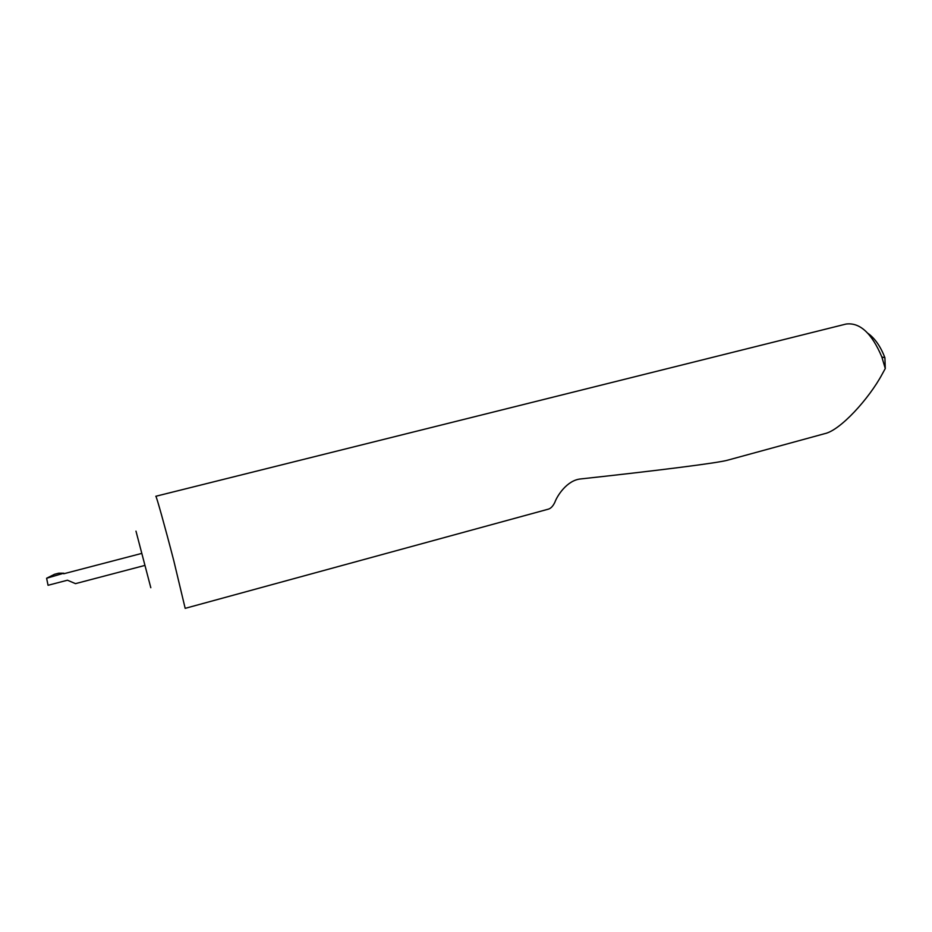 <?xml version="1.0" encoding="UTF-8"?>
<svg xmlns="http://www.w3.org/2000/svg" width="932" height="932" viewBox="0 0 932 932"><rect width="100%" height="100%" fill="white"/><g stroke="black" fill="none" stroke-linecap="round" stroke-linejoin="round"><path stroke-width="1.4" d="M150.809 587.719L135.979 531.135M185.177 608.351L173.795 560.738C165.15 527.291 156.087 494.88 155.807 496.267L846.023 324.056C859.852 322.227 871.793 333.202 881.847 356.979L885.272 368.536L882.068 374.373C869.172 398.442 840.326 430.456 824.645 433.683L727.612 460.187C718.129 462.948 657.922 470.543 580.718 478.943C567.029 480.143 557.15 495.859 554.901 502.185C553.084 506.041 550.94 508.348 548.459 509.128L185.177 608.351M46.705 578.19L54.569 574.275L58.704 573.192L63.795 573.215L46.612 578.248L48.056 585.284L67.454 580.217L75.492 583.642L144.879 565.421M63.726 573.774L141.734 553.41M867.925 333.33C874.927 338.339 880.589 346.471 884.911 357.76L885.272 368.536M884.911 357.76L881.847 356.979"/></g></svg>
